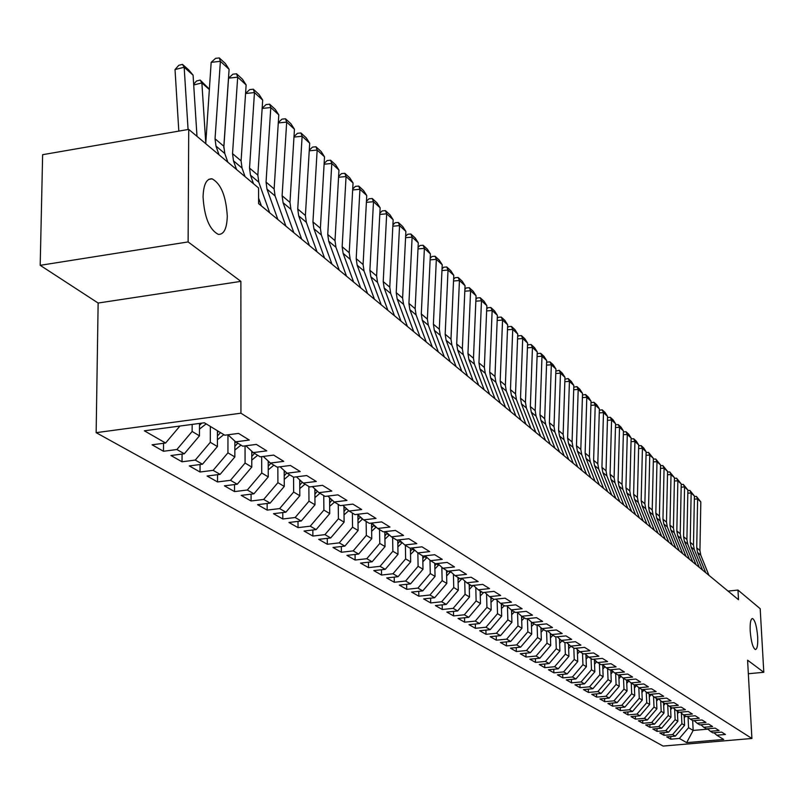 <?xml version="1.0" encoding="UTF-8"?>
<svg xmlns="http://www.w3.org/2000/svg" width="804" height="804" viewBox="0 0 804 804"><rect width="100%" height="100%" fill="white"/><g stroke="black" fill="none" stroke-linecap="round" stroke-linejoin="round"><path stroke-width="1.21" d="M750.202 631.029C749.901 623.03 750.665 618.859 752.504 618.497C755.056 620.185 756.775 626.346 757.68 636.969C757.991 644.959 757.227 649.15 755.388 649.552C752.835 647.903 751.107 641.723 750.202 631.029M203.06 196.92C203.492 184.488 206.497 178.458 212.065 178.84C220.969 183.644 226.035 196.075 227.281 216.135C226.919 228.547 223.934 234.627 218.326 234.376C209.432 229.723 204.337 217.241 203.06 196.92M96.148 432.663L663.089 746.072L751.901 738.474L240.949 413.196L96.148 432.663L98.138 303.038L240.878 281.37L188.116 241.924L40.2 265.32L98.138 303.038M40.2 265.32L42.632 154.69L188.719 129.394L188.116 241.924M692.676 720.535L693.159 730.434L686.646 742.635L723.711 739.459L716.766 735.218L725.429 734.464L721.63 732.112L712.917 732.866L710.324 731.288L719.067 730.534L715.188 728.133L706.404 728.906L703.771 727.298L712.585 726.525L708.636 724.082L699.781 724.866L697.098 723.228L705.982 722.444L701.962 719.962L693.028 720.746L690.294 719.077L699.259 718.284L695.169 715.751L686.154 716.555L683.37 714.856L692.405 714.052L688.234 711.47L679.149 712.284L676.315 710.555L685.43 709.731L681.179 707.098L672.013 707.932L669.119 706.163L678.315 705.329L673.983 702.656L664.737 703.49L661.782 701.691L671.059 700.847L666.647 698.113L657.32 698.967L654.315 697.138L663.672 696.274L659.159 693.49L649.753 694.354L646.687 692.485L656.134 691.611L651.531 688.777L642.044 689.651L638.919 687.752L648.436 686.857L643.753 683.963L634.175 684.857L630.989 682.918L640.597 682.013L635.813 679.048L626.145 679.963L622.889 677.983L632.597 677.058L627.713 674.043L617.964 674.968L614.638 672.948L624.427 672.013L619.442 668.928L609.603 669.873L606.206 667.802L616.085 666.858L611 663.712L601.07 664.667L597.603 662.556L607.573 661.591L602.387 658.386L592.357 659.36L588.819 657.2L598.89 656.215L593.583 652.938L583.453 653.933L579.845 651.732L590.005 650.727L584.588 647.381L574.368 648.386L570.679 646.135L580.94 645.12L575.403 641.692L565.081 642.728L561.313 640.426L571.674 639.391L566.016 635.894L555.584 636.939L551.735 634.587L562.197 633.532L556.408 629.954L545.886 631.019L541.946 628.617L552.509 627.542L546.599 623.884L535.966 624.969L531.936 622.517L542.61 621.422L536.559 617.673L525.816 618.789L521.695 616.276L532.479 615.15L526.288 611.331L515.444 612.457L511.223 609.884L522.108 608.749L515.776 604.829L504.822 605.985L500.5 603.352L511.505 602.186L505.023 598.176L493.947 599.352L489.525 596.658L500.651 595.473L494.008 591.362L482.822 592.568L478.29 589.804L489.525 588.598L482.722 584.387L471.415 585.613L466.782 582.789L478.139 581.553L471.174 577.242L459.747 578.498L454.994 575.604L466.471 574.337L459.325 569.925L447.778 571.202L442.914 568.227L454.511 566.941L447.195 562.418L435.517 563.725L430.522 560.679L442.25 559.363L434.743 554.72L422.944 556.056L417.819 552.931L429.678 551.594L421.979 546.831L410.04 548.187L404.794 544.991L416.784 543.615L408.884 538.73L396.814 540.117L391.417 536.831L403.548 535.434L395.437 530.419L383.227 531.836L377.699 528.469L389.96 527.032L381.639 521.886L369.287 523.334L363.609 519.876L376.011 518.409L367.458 513.113L354.966 514.61L349.127 511.042L361.679 509.545L352.896 504.108L340.253 505.636L334.253 501.977L346.956 500.44L337.921 494.852L325.128 496.41L318.967 492.651L331.821 491.073L322.535 485.335L309.58 486.933L303.239 483.063L316.253 481.455L306.696 475.546L293.591 477.184L287.068 473.204L300.234 471.546L290.405 465.466L277.139 467.144L270.415 463.054L283.752 461.355L273.631 455.094L260.194 456.823L253.28 452.602L266.777 450.863L256.355 444.411L242.748 446.18L235.622 441.838L249.29 440.049L238.547 433.406L224.778 435.215L204.357 422.773L144.348 430.803L165.594 443.014L152.087 444.803L163.483 451.265L176.89 449.516L184.307 453.778L170.961 455.516L182.026 461.787L195.272 460.079L202.477 464.22L189.292 465.918L200.035 472.008L213.12 470.35L220.115 474.37L207.1 476.018L217.532 481.948L230.467 480.32L237.26 484.229L224.396 485.837L234.537 491.596L247.32 490.008L253.923 493.807L241.21 495.385L251.079 500.982L263.702 499.435L270.134 503.123L257.561 504.661L267.159 510.108L279.641 508.59L285.892 512.188L273.471 513.686L282.807 518.992L295.148 517.515L301.229 521.012L288.948 522.469L298.043 527.635L310.243 526.188L316.163 529.595L304.023 531.032L312.877 536.057L324.937 534.64L330.705 537.956L318.706 539.353L327.328 544.258L339.248 542.871L344.876 546.107L332.997 547.474L341.409 552.247L353.197 550.891L358.684 554.046L346.936 555.383L355.127 560.036L366.795 558.71L372.141 561.785L360.524 563.091L368.513 567.624L380.051 566.338L385.267 569.332L373.77 570.609L381.568 575.031L392.985 573.765L398.06 576.689L386.694 577.945L394.302 582.267L405.598 581.021L410.553 583.875L399.307 585.101L406.723 589.322L417.909 588.106L422.753 590.89L411.618 592.096L418.864 596.206L429.929 595.01L434.652 597.734L423.638 598.91L430.713 602.93L441.657 601.764L446.28 604.417L435.376 605.573L442.28 609.492L453.124 608.357L457.637 610.95L446.843 612.085L453.597 615.914L464.32 614.789L468.732 617.331L458.049 618.437L464.642 622.185L475.275 621.09L479.576 623.562L468.993 624.658L475.445 628.316L485.968 627.241L490.179 629.663L479.707 630.738L486.018 634.316L496.43 633.25L500.55 635.622L490.179 636.678L496.349 640.175L506.661 639.14L510.691 641.451L500.42 642.486L506.46 645.913L516.67 644.898L520.62 647.16L510.439 648.175L516.349 651.531L526.469 650.526L530.328 652.747L520.248 653.742L526.027 657.029L536.057 656.044L539.836 658.215L529.846 659.19L535.514 662.406L545.444 661.431L549.142 663.561L539.243 664.526L544.79 667.672L554.629 666.717L558.257 668.807L548.449 669.752L553.886 672.827L563.634 671.893L567.182 673.933L557.463 674.868L562.79 677.883L572.448 676.968L575.925 678.968L566.297 679.882L571.513 682.837L581.091 681.933L584.498 683.892L574.95 684.787L580.066 687.691L589.553 686.797L592.89 688.726L583.443 689.611L588.448 692.445L597.854 691.571L601.131 693.46L591.754 694.324L596.668 697.118L605.995 696.254L609.201 698.093L599.915 698.957L604.729 701.691L613.965 700.837L617.12 702.646L607.904 703.49L612.628 706.173L621.793 705.339L624.879 707.118L615.753 707.942L620.386 710.575L629.472 709.751L632.497 711.5L623.452 712.314L627.994 714.897L636.999 714.083L639.974 715.791L630.999 716.595L635.461 719.128L644.396 718.334L647.31 720.012L638.406 720.806L642.788 723.288L651.642 722.505L654.506 724.153L645.682 724.937L649.984 727.369L658.767 726.595L661.581 728.213L652.828 728.987L657.049 731.379L665.762 730.625L668.516 732.213L659.843 732.967L663.983 735.318L672.626 734.565L675.34 736.132L666.727 736.876L670.797 739.188L670.677 736.534M686.646 742.635L679.37 738.444L670.797 739.188M188.719 129.394L258.566 187.975L258.607 203.633L738.504 599.724L737.971 590.066L728.052 591.101M684.103 715.309L684.586 725.319L681.903 723.721L681.4 713.108M675.34 736.132L684.586 725.319M672.626 734.565L681.903 723.721M716.766 735.218L714.012 732.776M677.38 711.198L677.852 721.299L675.129 719.67L674.626 709.048M668.516 732.213L677.852 721.299M665.762 730.625L675.129 719.67M710.324 731.288L707.53 728.806M670.526 707.017L670.998 717.208L668.214 715.55L667.722 704.927M661.581 728.213L670.998 717.208M658.767 726.595L668.214 715.55M703.771 727.298L700.917 724.766M663.541 702.766L664.014 713.037L661.179 711.349L660.697 700.726M654.506 724.153L664.014 713.037M651.642 722.505L661.179 711.349M697.098 723.228L694.194 720.645M656.436 698.435L656.898 708.796L654.014 707.078L653.541 696.455M647.31 720.012L656.898 708.796M644.396 718.334L654.014 707.078M690.294 719.077L687.34 716.444M649.19 694.013L649.652 704.475L646.717 702.716L646.245 692.093M639.974 715.791L649.652 704.475M636.999 714.083L646.717 702.716M683.37 714.856L680.355 712.173M641.813 689.51L642.265 700.063L639.27 698.274L638.818 687.661M632.497 711.5L642.265 700.063M629.472 709.751L639.27 698.274M676.315 710.555L673.239 707.821M634.286 684.847L634.738 695.571L631.693 693.751L631.24 683.068M624.879 707.118L634.738 695.571M621.793 705.339L631.693 693.751M669.119 706.163L665.993 703.379M626.607 679.923L627.07 690.998L623.964 689.139L623.512 678.355M617.12 702.646L627.07 690.998M613.965 700.837L623.964 689.139M661.782 701.691L658.597 698.857M618.779 674.898L619.251 686.335L616.075 684.435L615.633 673.551M609.201 698.093L619.251 686.335M605.995 696.254L616.075 684.435M654.315 697.138L651.059 694.234M610.799 669.762L611.271 681.571L608.045 679.641L607.603 668.657M601.131 693.46L611.271 681.571M597.854 691.571L608.045 679.641M646.687 692.485L643.371 689.53M602.688 664.647L603.141 676.717L599.844 674.747L599.412 663.662M592.89 688.726L603.141 676.717M589.553 686.797L599.844 674.747M638.919 687.752L635.532 684.727M594.377 659.672L594.839 671.772L591.483 669.762L591.051 658.566M584.498 683.892L594.839 671.772M581.091 681.933L591.483 669.762M630.989 682.918L627.542 679.832M585.925 654.607L586.377 666.717L582.94 664.667L582.518 653.361M575.925 678.968L586.377 666.717M572.448 676.968L582.94 664.667M622.889 677.983L619.381 674.837M577.292 649.441L577.734 661.561L574.237 659.471L573.815 648.054M567.182 673.933L577.734 661.561M563.634 671.893L574.237 659.471M614.638 672.948L611.05 669.732M568.488 644.175L568.92 656.295L565.343 654.165L564.931 642.637M558.257 668.807L568.92 656.295M554.629 666.717L565.343 654.165M606.206 667.802L602.548 664.526M559.494 638.798L559.916 650.928L556.267 648.748L555.855 636.909M549.142 663.561L559.916 650.928M545.444 661.431L556.267 648.748M597.603 662.556L593.865 659.21M550.308 633.311L550.72 645.441L546.991 643.21L546.579 630.949M539.836 658.215L550.72 645.441M536.057 656.044L546.991 643.21M588.819 657.2L585 653.783M540.931 627.713L541.333 639.833L537.524 637.562L537.102 624.859M530.328 652.747L541.333 639.833M526.469 650.526L537.524 637.562M579.845 651.732L575.945 648.235M531.354 621.994L531.735 634.115L527.846 631.783L527.424 618.618M520.62 647.16L531.735 634.115M516.67 644.898L527.846 631.783M570.679 646.135L566.689 642.567M521.565 616.155L521.937 628.266L517.957 625.884L517.545 612.537M510.691 641.451L521.937 628.266M506.661 639.14L517.957 625.884M561.313 640.426L557.242 636.778M511.555 610.085L511.917 622.286L507.847 619.854L507.455 606.487M500.55 635.622L511.917 622.286M496.43 633.25L507.847 619.854M551.735 634.587L547.574 630.849M501.314 603.844L501.666 616.165L497.505 613.683L497.133 600.307M490.179 629.663L501.666 616.165M485.968 627.241L497.505 613.683M541.946 628.617L537.695 624.798M490.852 597.462L491.194 609.914L486.933 607.382L486.571 593.995M479.576 623.562L491.194 609.914M475.275 621.09L486.933 607.382M531.936 622.517L527.585 618.608M480.149 590.94L480.48 603.523L476.129 600.93L475.777 587.533M468.732 617.331L480.48 603.523M464.32 614.789L476.129 600.93M521.695 616.276L517.253 612.266M469.194 584.257L469.516 596.98L465.064 594.327L464.722 580.93M457.637 610.95L469.516 596.98M453.124 608.357L465.064 594.327M511.223 609.884L506.671 605.784M457.989 577.423L458.3 590.287L453.737 587.563L453.416 574.177M446.28 604.417L458.3 590.287M441.657 601.764L453.737 587.563M500.5 603.352L495.847 599.151M446.511 570.428L446.813 583.433L442.14 580.649L441.838 567.262M434.652 597.734L446.813 583.433M429.929 595.01L442.14 580.649M489.525 596.658L484.762 592.357M434.763 563.262L435.054 576.418L430.271 573.564L429.979 560.187M422.753 590.89L435.054 576.418M417.909 588.106L430.271 573.564M478.29 589.804L473.415 585.402M422.733 555.926L423.004 569.232L418.1 566.307L417.839 552.941L412.311 547.936M410.553 583.875L423.004 569.232M405.598 581.021L418.1 566.307M466.782 582.789L461.787 578.277M410.402 548.147L410.663 561.865L405.638 558.87L405.387 545.353M398.06 576.689L410.663 561.865M392.985 573.765L405.638 558.87M454.994 575.604L449.878 570.971M397.759 540.017L398.01 554.318L392.865 551.242L392.633 537.574M385.267 569.332L398.01 554.318M380.051 566.338L392.865 551.242M442.914 568.227L437.667 563.483M384.804 531.655L385.046 546.579L379.769 543.434L379.548 529.595M372.141 561.785L385.046 546.579M366.795 558.71L379.769 543.434M430.522 560.679L425.145 555.805M371.518 523.072L371.749 538.65L366.333 535.414L366.132 521.414M358.684 554.046L371.749 538.65M353.197 550.891L366.333 535.414M357.901 514.671L358.112 530.509L352.554 527.193L352.373 513.022M344.876 546.107L358.112 530.509M339.248 542.871L352.554 527.193M404.794 544.991L399.136 539.856M343.921 506.299L344.112 522.158L338.414 518.751L338.253 504.409M330.705 537.956L344.112 522.158M324.937 534.64L338.414 518.751M391.417 536.831L385.618 531.565M329.58 497.706L329.74 513.585L323.891 510.088L323.751 495.576M316.163 529.595L329.74 513.585M310.243 526.188L323.891 510.088M377.699 528.469L371.749 523.052M314.856 488.892L314.987 504.781L308.977 501.193L308.857 486.49M301.229 521.012L314.987 504.781M295.148 517.515L308.977 501.193M363.609 519.876L357.499 514.309M299.721 479.847L299.832 495.736L293.651 492.048L293.56 477.164M285.892 512.188L299.832 495.736M279.641 508.59L293.651 492.048M349.127 511.042L342.856 505.324M284.174 470.551L284.264 486.44L277.913 482.651L277.842 467.064M270.134 503.123L284.264 486.44M263.702 499.435L277.913 482.651M334.253 501.977L327.811 496.088M268.194 461.014L268.255 476.893L261.722 472.993L261.672 456.632M253.923 493.807L268.255 476.893M247.32 490.008L261.722 472.993M318.967 492.651L312.344 486.591M251.763 451.205L251.783 467.064L245.069 463.054L245.049 445.878M237.26 484.229L251.783 467.064M230.467 480.32L245.069 463.054M303.239 483.063L296.435 476.832M234.848 441.125L234.848 456.953L227.934 452.833L227.954 434.803M220.115 474.37L234.848 456.953M213.12 470.35L227.934 452.833M287.068 473.204L280.063 466.782M217.442 430.753L217.412 446.552L210.296 442.311L210.346 426.421M202.477 464.22L217.412 446.552M195.272 460.079L210.296 442.311M270.415 463.054L263.209 456.431M199.513 423.417L199.462 435.848L192.136 431.467L192.166 424.401M184.307 453.778L199.462 435.848M176.89 449.516L192.136 431.467M253.28 452.602L245.863 445.778M165.594 443.014L179.935 426.04M235.622 441.838L227.984 434.793M748.333 673.742L763.8 672.295L760.192 608.698L737.971 590.066M240.878 281.37L240.949 413.196M763.8 672.295L747.589 660.174L751.901 738.474M688.053 717.088L688.566 727.69L693.159 730.434L707.912 729.148M679.37 738.444L688.566 727.69M163.483 451.265L163.544 443.285M182.026 461.787L182.076 454.069M200.035 472.008L200.065 464.531M217.532 481.948L217.552 474.692M234.537 491.596L234.537 484.571M251.079 500.982L251.069 494.158M267.159 510.108L267.139 503.495M282.807 518.992L282.777 512.57M298.043 527.635L298.003 521.394M312.877 536.057L312.826 529.987M327.328 544.258L327.268 538.358M341.409 552.247L341.338 546.509M355.127 560.036L355.056 554.458M368.513 567.624L368.433 562.197M381.568 575.031L381.478 569.755M394.302 582.267L394.211 577.121M406.723 589.322L406.633 584.307M418.864 596.206L418.763 591.322M430.713 602.93L430.612 598.166M442.28 609.492L442.18 604.849M453.597 615.914L453.486 611.382M464.642 622.185L464.541 617.763M475.445 628.316L475.335 624.004M486.018 634.316L485.897 630.095M496.349 640.175L496.229 636.064M506.46 645.913L506.339 641.894M516.349 651.531L516.228 647.602M526.027 657.029L525.906 653.18M535.514 662.406L535.394 658.647M544.79 667.672L544.67 663.993M553.886 672.827L553.755 669.24M562.79 677.883L562.659 674.365M571.513 682.837L571.393 679.4M580.066 687.691L579.945 684.325M588.448 692.445L588.327 689.149M596.668 697.118L596.538 693.882M604.729 701.691L604.598 698.525M612.628 706.173L612.507 703.068M620.386 710.575L620.266 707.53M627.994 714.897L627.874 711.912M635.461 719.128L635.341 716.213M642.788 723.288L642.667 720.424M649.984 727.369L649.863 724.565M657.049 731.379L656.928 728.625M663.983 735.318L663.863 732.615M219.05 154.83L215.974 146.067L215.04 138.78L220.396 61.315L211.171 62.35L205.734 143.655M227.854 162.217L224.788 153.504L223.844 146.268L229.1 69.295L220.396 61.315L219.281 57.928L225.381 63.536L229.1 69.295M211.171 62.35L215.593 58.34L219.281 57.928M193.081 75.154L184.166 67.255L175.021 69.556L178.82 65.285L182.468 64.37L188.719 69.918L193.081 75.154L196.99 136.328M182.468 64.37L184.166 67.255L188.076 129.504M178.81 131.102L175.021 69.556M236.537 169.493L233.472 160.83L232.537 153.634L237.682 77.164L228.557 78.159L223.803 147.856M245.079 176.669L242.034 168.056L241.089 160.9L246.135 84.922L237.682 77.164L236.547 73.787L242.466 79.234L246.135 84.922M228.557 78.159L232.899 74.189L236.547 73.787M261.411 205.955L258.587 198.015M253.511 183.734L250.466 175.171L249.531 168.066L254.466 92.56L245.562 93.515M269.692 212.789L258.787 182.196L257.853 175.131L262.687 100.098L254.466 92.56L253.32 89.204L259.079 94.5L262.687 100.098M245.572 93.425L249.722 89.596L253.32 89.204M199.492 429.085L206.156 423.869M209.271 89.485L201.874 82.933L205.673 141.444M193.663 84.249L196.558 80.963L200.176 80.068L201.874 82.933L193.714 84.973M199.503 425.306L201.804 423.115M200.176 80.068L209.291 89.113M217.432 439.718L223.824 434.642M217.432 435.999L220.507 432.622M218.407 431.336L217.442 432.683M277.862 219.532L266.988 189.121L266.054 182.096L270.797 107.535L262.154 108.439M285.912 226.175L275.079 195.945L274.134 188.97L278.787 114.861L270.797 107.535L269.631 104.198L275.229 109.344L278.787 114.861M262.164 108.208L266.074 104.57L269.631 104.198M293.862 232.738L283.058 202.678L282.114 195.744L286.676 122.097L278.284 122.952M301.691 239.2L290.927 209.311L289.983 202.417L294.445 129.223L286.676 122.097L285.49 118.771L290.947 123.786L294.445 129.223M278.305 122.59L281.973 119.133L285.49 118.771M234.848 450.059L240.989 445.104M234.848 446.391L237.763 443.145M235.723 441.898L234.848 443.135M251.773 460.099L257.672 455.275M251.763 456.481L254.536 453.366M252.637 452.009L251.763 453.285M309.409 245.572L298.686 215.864L297.741 209.01L302.123 136.258L293.973 137.072M317.037 251.863L306.344 222.316L305.399 215.512L309.691 143.202L302.123 136.258L300.927 132.962L306.234 137.836L309.691 143.202M294.003 136.579L297.45 133.313L300.927 132.962M268.224 469.868L273.893 465.164M268.194 461.305L269.079 461.848L268.204 463.164M268.214 466.3L270.847 463.315M324.555 258.064L313.892 228.698L312.947 221.924L317.158 150.047L309.238 150.82M331.962 264.184L321.349 234.979L320.394 228.246L324.525 156.81L317.158 150.047L315.952 146.77L321.118 151.514L324.525 156.81M309.269 150.197L312.515 147.102L315.952 146.77M284.224 479.365L289.661 474.792M285.088 471.385L284.184 472.762M284.204 475.847L286.747 472.913M339.278 270.224L328.695 241.18L327.751 234.497L331.791 163.473L324.092 164.217M346.504 276.184L335.951 247.31L335.007 240.657L338.966 170.056L331.791 163.473L330.575 160.207L335.61 164.83L338.966 170.056M324.133 163.463L327.178 160.539L330.575 160.207M353.629 282.063L343.107 253.35L342.162 246.738L346.052 176.548L338.564 177.252M360.654 287.862L350.182 259.31L349.227 252.737L353.046 182.96L346.052 176.548L344.826 173.302L349.73 177.805L353.046 182.96M338.615 176.388L341.469 173.624L344.826 173.302M367.599 293.591L357.157 265.199L356.202 258.657L359.941 189.292L352.665 189.955M374.443 299.249L364.041 271.008L363.086 264.506L366.755 195.533L359.941 189.292L358.715 186.066L363.488 190.458L366.755 195.533M352.715 188.99L355.388 186.377L358.715 186.066M381.207 304.827L370.835 276.747L369.89 270.275L373.488 201.703L366.393 202.347M387.88 310.334L377.548 282.405L376.604 275.973L380.131 207.794L373.488 201.703L372.242 198.498L376.895 202.779L380.131 207.794M366.453 201.261L368.956 198.799L372.242 198.498M394.473 315.781L384.171 287.993L383.227 281.601L386.684 213.814L379.779 214.427M400.985 321.148L390.714 293.52L389.769 287.159L393.166 219.753L386.684 213.814L385.438 210.628L389.98 214.799L393.166 219.753M379.85 213.241L382.181 210.919L385.438 210.628M407.407 326.454L397.176 298.967L396.231 292.646L399.558 225.622L392.834 226.205M413.758 331.69L403.558 304.354L402.613 298.073L405.879 231.411L399.558 225.622L398.312 222.457L402.734 226.527L405.879 231.411M392.905 224.919L395.086 222.738L398.312 222.457M420.03 336.866L409.869 309.681L408.924 303.42L412.12 237.14L405.568 237.693M426.22 341.981L416.09 314.927L415.145 308.706L418.291 242.798L412.12 237.14L410.864 233.994L415.186 237.964L418.291 242.798M405.638 236.316L407.678 234.265L410.864 233.994M432.331 347.026L422.241 320.123L421.296 313.932L424.381 248.376L418 248.908M438.371 352.011L428.321 325.248L427.376 319.098L430.401 253.903L424.381 248.376L423.115 245.25L427.336 249.129L430.401 253.903M418.07 247.441L419.959 245.511L423.115 245.25M444.341 356.936L434.321 330.313L433.386 324.193L436.341 259.35L430.12 259.863M450.24 361.81L440.26 335.318L439.316 329.228L442.22 264.747L436.341 259.35L435.075 256.245L439.195 260.034L442.22 264.747M430.19 258.295L431.959 256.496L435.075 256.245M299.781 488.601L305.017 484.149M300.646 480.691L299.741 482.109M299.761 485.144L302.264 482.169M314.927 497.596L319.962 493.264M314.897 494.189L317.359 491.184M315.781 489.747L314.877 491.204M329.67 506.359L334.504 502.128M329.64 502.992L332.062 499.967M330.524 498.57L329.61 500.058M344.022 514.892L348.735 510.691M343.991 511.575L346.373 508.53M344.876 507.163L343.951 508.691M358.011 523.203L362.624 518.982M357.971 519.937L360.323 516.882M358.855 515.545L357.931 517.093M371.639 531.303L376.151 527.062M371.589 528.087L373.91 525.022M372.483 523.726L371.548 525.293M384.925 539.213L389.347 534.951M384.875 536.037L387.156 532.951M385.769 531.695L384.835 533.283M397.879 546.911L402.211 542.64M397.829 543.785L400.07 540.7M398.452 539.936L397.779 541.082M410.522 554.438L414.763 550.157M410.462 551.353L412.673 548.258M410.754 548.107L410.412 548.68M456.069 366.614L446.119 340.263L445.175 334.213L448.029 270.064L441.959 270.556M461.828 371.368L451.908 345.157L450.974 339.127L453.768 275.33L448.029 270.064L446.753 266.978L450.783 270.677L453.768 275.33M442.029 268.908L443.667 267.229L446.753 266.978M422.854 561.775L427.004 557.494M422.793 558.74L424.864 555.835M467.516 376.061L457.637 349.981L456.702 343.991L459.436 280.536L453.516 280.998M473.144 380.704L463.295 354.755L462.36 348.795L465.044 285.671L459.436 280.536L458.159 277.46L462.099 281.078L465.044 285.671M453.597 279.269L455.104 277.702L458.159 277.46M434.884 568.941L438.964 564.659M434.823 565.946L436.542 563.604M478.702 385.297L468.883 359.478L467.948 353.549L470.591 290.757L464.812 291.199M484.199 389.829L474.41 364.142L473.476 358.242L476.068 295.782L470.591 290.757L469.315 287.711L473.154 291.239L476.068 295.782M464.893 289.39L466.28 287.943L469.315 287.711M446.642 575.935L450.632 571.654M446.572 572.981L447.949 571.182M489.626 394.312L479.877 368.755L478.943 362.885L481.485 300.746L475.847 301.178M494.993 398.744L485.274 373.307L484.35 367.468L486.842 305.661L481.485 300.746L480.199 297.721L483.958 301.168L486.842 305.661M475.928 299.289L477.204 297.942L480.199 297.721M458.119 582.769L462.029 578.488M458.049 579.855L459.305 578.227M500.299 403.126L490.621 377.82L489.686 372.011L492.138 310.515L486.631 310.927M505.545 407.457L495.897 382.272L494.973 376.493L497.374 315.319L492.138 310.515L490.852 307.5L494.52 310.877L497.374 315.319M486.711 308.967L487.887 307.721L490.852 307.5M469.325 589.453L473.013 585.443M469.255 586.578L470.44 585.021M510.741 411.738L501.123 386.684L500.199 380.925L502.55 320.062L497.173 320.454M515.866 415.969L506.289 391.035L505.364 385.317L507.666 324.766L502.55 320.062L501.264 317.077L504.852 320.374L507.666 324.766M497.254 318.424L498.329 317.289L501.264 317.077M480.279 595.975L483.616 592.478M480.209 593.141L481.325 591.654M520.942 420.16L511.394 395.347L510.47 389.649L512.731 329.409L507.475 329.781M525.957 424.301L516.439 399.608L515.525 393.94L517.746 334.002L512.731 329.409L511.444 326.434L514.962 329.66L517.746 334.002M507.555 327.68L508.54 326.645L511.444 326.434M490.983 602.357L493.978 599.352M490.912 599.563L491.968 598.146M530.921 428.391L521.434 403.819L520.52 398.181L522.7 338.544L517.565 338.906M535.826 432.451L526.379 407.99L525.454 402.382L527.595 343.037L522.7 338.544L521.404 335.59L524.841 338.745L527.595 343.037M517.645 336.735L518.53 335.791L521.404 335.59M501.455 608.598L504.329 605.683M501.374 605.844L502.379 604.487M540.69 436.451L531.263 412.12L530.349 406.533L532.449 347.479L527.424 347.83M545.484 440.421L536.097 416.201L535.183 410.643L537.243 351.881L532.449 347.479L531.153 344.544L534.519 347.64L537.243 351.881M527.504 345.599L528.298 344.745L531.153 344.544M511.686 614.698L514.459 611.864M511.605 611.975L512.55 610.698M550.237 444.341L540.881 420.231L539.966 414.703L541.986 356.232L537.072 356.564M554.941 448.22L545.614 424.221L544.7 418.723L546.68 360.534L541.986 356.232L540.7 353.318L543.986 356.343L546.68 360.534M537.152 354.273L537.866 353.509L540.7 353.318M521.706 620.668L524.379 617.904M521.615 617.985L522.51 616.769M559.584 452.059L550.298 428.17L549.383 422.693L551.323 364.795L546.529 365.116M564.187 455.848L554.931 432.08L554.016 426.633L555.926 369.016L551.323 364.795L550.036 361.9L553.263 364.855L555.926 369.016M546.599 362.765L547.233 362.081L550.036 361.9M531.494 626.517L534.077 623.824M531.414 623.864L532.248 622.708M568.74 459.607L559.514 435.949L558.599 430.522L560.468 373.187L555.775 373.488M573.242 463.325L564.046 439.778L563.142 434.381L564.971 377.317L560.468 373.187L559.182 370.302L562.338 373.207L564.971 377.317M555.855 371.086L559.182 370.302M541.082 632.235L543.574 629.612M540.991 629.622L541.806 628.497M577.704 467.003L568.539 443.567L567.624 438.19L569.423 381.397L564.83 381.689M582.116 470.641L572.981 447.315L572.076 441.969L573.835 385.438L569.423 381.397L568.137 378.533L571.232 381.377L573.835 385.438M564.91 379.237L568.137 378.533M550.469 637.833L552.871 635.281M550.378 635.25L551.192 634.095M586.478 474.249L577.372 451.024L576.468 445.697L578.197 389.448L573.704 389.729M590.799 477.817L581.724 454.692L580.82 449.396L582.518 393.407L578.197 389.448L576.91 386.593L579.945 389.377L582.518 393.407M573.785 387.216L576.91 386.593M559.654 643.311L561.976 640.828M559.564 640.768L560.378 639.592M595.071 481.345L586.036 458.33L585.131 453.054L586.799 397.327L582.387 397.598M599.312 484.842L590.297 461.928L589.392 456.672L591.03 401.206L586.799 397.327L585.513 394.503L588.478 397.226L591.03 401.206M582.468 395.035L585.513 394.503M568.649 648.687L570.89 646.265M568.559 646.175L569.373 644.969M603.502 488.299L594.518 465.486L593.623 460.26L595.221 405.055L590.91 405.316M607.643 491.716L598.699 469.013L597.804 463.807L599.372 408.854L595.221 405.055L593.935 402.241L596.849 404.914L599.372 408.854M590.98 402.703L593.935 402.241M577.463 653.943L579.644 651.552M577.372 651.461L578.176 650.235M611.754 495.113L602.829 472.501L601.935 467.325L603.472 412.623L599.251 412.874M615.824 498.47L606.93 475.958L606.035 470.802L607.543 416.351L603.472 412.623L602.196 409.829L605.05 412.452L607.543 416.351M599.332 410.221L602.196 409.829M586.096 659.099L588.257 656.697M585.995 656.647L586.809 655.401M619.844 501.786L610.98 479.385L610.095 474.249L611.573 420.05L607.432 420.291M623.834 505.083L615 482.772L614.105 477.666L615.562 423.708L611.573 420.05L610.286 417.276L613.09 419.839L615.562 423.708M607.512 417.598L610.286 417.276M594.548 664.154L596.679 661.732M594.457 661.732L595.272 660.466M627.773 508.339L618.969 486.129L618.085 481.043L619.512 427.326L615.452 427.557M631.683 511.565L622.909 489.445L622.025 484.38L623.422 430.914L619.512 427.326L618.226 424.572L620.969 427.085L623.422 430.914M615.532 424.824L618.226 424.572M602.839 669.109L604.94 666.677M602.749 666.717L603.563 665.431M635.552 514.761L626.808 492.741L625.924 487.696L627.291 434.461L623.321 434.693M639.391 517.917L630.668 495.998L629.793 490.983L631.13 437.989L627.291 434.461L626.014 431.728L628.708 434.2L631.13 437.989M623.391 431.909L626.014 431.728M610.97 673.963L613.04 671.521M610.869 671.601L611.683 670.305M643.18 521.052L634.497 499.224L633.622 494.229L634.929 441.466L631.039 441.687M646.949 524.158L638.286 502.42L637.411 497.445L638.698 444.924L634.929 441.466L633.652 438.743L636.296 441.165L638.698 444.924M631.11 438.883L633.652 438.743M618.939 678.727L620.989 676.275M618.839 676.395L619.653 675.079M650.667 527.233L642.034 505.585L641.16 500.631L642.426 448.341L638.607 448.552M654.356 530.278L645.753 508.721L644.878 503.786L646.114 451.727L642.426 448.341L641.15 445.627L643.743 448.009L646.114 451.727M638.677 445.768L641.15 445.627M626.748 683.4L628.768 680.938M626.658 681.099L627.421 679.842M658.014 533.293L649.431 511.826L648.567 506.922L649.773 455.084L646.034 455.285M661.632 536.278L653.079 514.912L652.215 510.017L653.401 458.411L649.773 455.084L648.506 452.391L653.401 458.411M646.094 452.521L648.506 452.391M634.416 687.983L636.416 685.51M634.316 685.701L634.889 684.787M665.22 539.233L656.697 517.957L655.823 513.093L656.989 461.697L653.32 461.888M668.767 542.167L660.275 520.982L659.411 516.128L660.546 464.963L656.989 461.697L655.722 459.024L660.546 464.963M653.381 459.144L655.722 459.024M641.934 692.475L643.904 690.003M641.843 690.224L642.225 689.641M672.285 545.072L663.823 523.967L662.958 519.143L664.074 468.199L660.476 468.38M675.772 547.946L667.34 526.932L666.476 522.128L667.571 471.395L664.074 468.199L662.808 465.536L667.571 471.395M660.536 465.657L662.808 465.536M649.32 696.897L651.26 694.415M679.229 550.8L670.817 529.876L669.953 525.082L671.028 474.571L667.491 474.752M682.646 553.624L674.265 532.781L673.41 528.017L674.455 477.717L671.028 474.571L669.762 471.928L674.455 477.717M667.551 472.038L669.762 471.928M656.556 701.229L658.406 698.867M686.043 556.428L677.692 535.675L676.827 530.921L677.852 480.832L674.385 481.003M689.4 559.202L681.078 538.529L680.224 533.806L681.229 483.928L677.852 480.832L676.596 478.209L681.229 483.928M674.445 478.32L676.596 478.209M663.662 705.48L665.31 703.44M692.736 561.946L684.435 541.363L683.581 536.65L684.566 486.983L681.159 487.154M696.033 564.679L687.762 544.167L686.907 539.484L687.872 490.018L684.566 486.983L683.31 484.38L687.872 490.018M681.209 484.48L683.31 484.38M670.647 709.651L672.094 707.922M699.309 567.373L691.058 546.951L690.214 542.288L691.149 493.033L687.812 493.184M702.555 570.046L694.324 549.715L693.48 545.062L694.405 496.008L691.149 493.033L689.902 490.43L694.405 496.008M687.862 490.53L689.902 490.43M677.501 713.761L678.867 712.113M705.761 572.699L697.57 552.448L696.726 547.815L697.621 498.962L694.344 499.113M708.947 575.332L700.776 555.152L699.932 550.539L700.817 501.897L697.621 498.962L696.375 496.38L700.817 501.897M694.395 496.48L696.375 496.38M684.224 717.781L685.551 716.183M215.974 146.067L224.788 153.504M215.04 138.78L223.844 146.268M233.472 160.83L242.034 168.056M232.537 153.634L241.089 160.9M250.466 175.171L258.787 182.196M249.531 168.066L257.853 175.131M266.988 189.121L275.079 195.945M266.054 182.096L274.134 188.97M283.058 202.678L290.927 209.311M282.114 195.744L289.983 202.417M298.686 215.864L306.344 222.316M297.741 209.01L305.399 215.512M313.892 228.698L321.349 234.979M312.947 221.924L320.394 228.246M284.174 471.064L284.988 471.556M328.695 241.18L335.951 247.31M327.751 234.497L335.007 240.657M343.107 253.35L350.182 259.31M342.162 246.738L349.227 252.737M357.157 265.199L364.041 271.008M356.202 258.657L363.086 264.506M370.835 276.747L377.548 282.405M369.89 270.275L376.604 275.973M384.171 287.993L390.714 293.52M383.227 281.601L389.769 287.159M397.176 298.967L403.558 304.354M396.231 292.646L402.613 298.073M409.869 309.681L416.09 314.927M408.924 303.42L415.145 308.706M422.241 320.123L428.321 325.248M421.296 313.932L427.376 319.098M434.321 330.313L440.26 335.318M433.386 324.193L439.316 329.228M299.731 480.551L300.465 480.993M314.856 489.777L315.53 490.189M331.931 500.199L333.057 500.882M329.59 498.771L330.203 499.133M346.172 508.882L347.941 509.957M343.941 507.525L344.484 507.857M360.051 517.354L362.423 518.801M373.579 525.605L376.101 527.143M386.764 533.645L389.226 535.152M399.618 541.494L402.03 542.961M412.171 549.152L414.522 550.579M446.119 340.263L451.908 345.157M445.175 334.213L450.974 339.127M424.411 556.619L426.703 558.016M457.637 349.981L463.295 354.755M456.702 343.991L462.36 348.795M436.371 563.916L438.602 565.272M468.883 359.478L474.41 364.142M467.948 353.549L473.476 358.242M448.23 571.152L450.23 572.368M479.877 368.755L485.274 373.307M478.943 362.885L484.35 367.468M460.189 578.448L461.576 579.292M490.621 377.82L495.897 382.272M489.686 372.011L494.973 376.493M471.868 585.563L472.662 586.056M501.123 386.684L506.289 391.035M500.199 380.925L505.364 385.317M511.394 395.347L516.439 399.608M510.47 389.649L515.525 393.94M521.434 403.819L526.379 407.99M520.52 398.181L525.454 402.382M531.263 412.12L536.097 416.201M530.349 406.533L535.183 410.643M540.881 420.231L545.614 424.221M539.966 414.703L544.7 418.723M550.298 428.17L554.931 432.08M549.383 422.693L554.016 426.633M559.514 435.949L564.046 439.778M558.599 430.522L563.142 434.381M568.539 443.567L572.981 447.315M567.624 438.19L572.076 441.969M577.372 451.024L581.724 454.692M576.468 445.697L580.82 449.396M586.036 458.33L590.297 461.928M585.131 453.054L589.392 456.672M594.518 465.486L598.699 469.013M593.623 460.26L597.804 463.807M578.096 650.386L578.86 650.848M602.829 472.501L606.93 475.958M601.935 467.325L606.035 470.802M586.689 655.622L587.835 656.325M610.98 479.385L615 482.772M610.095 474.249L614.105 477.666M595.111 660.757L596.638 661.692M618.969 486.129L622.909 489.445M618.085 481.043L622.025 484.38M603.362 665.792L604.909 666.737M626.808 492.741L630.668 495.998M625.924 487.696L629.793 490.983M611.452 670.727L612.97 671.652M634.497 499.224L638.286 502.42M633.622 494.229L637.411 497.445M619.381 675.571L620.869 676.476M642.034 505.585L645.753 508.721M641.16 500.631L644.878 503.786M627.16 680.315L628.617 681.209M649.431 511.826L653.079 514.912M648.567 506.922L652.215 510.017M634.788 684.968L636.225 685.842M656.697 517.957L660.275 520.982M655.823 513.093L659.411 516.128M642.416 689.621L643.682 690.395M663.823 523.967L667.34 526.932M662.958 519.143L666.476 522.128M650.124 694.324L651.009 694.867M670.817 529.876L674.265 532.781M669.953 525.082L673.41 528.017M657.682 698.937L658.195 699.249M677.692 535.675L681.078 538.529M676.827 530.921L680.224 533.806M684.435 541.363L687.762 544.167M683.581 536.65L686.907 539.484M691.058 546.951L694.324 549.715M690.214 542.288L693.48 545.062M697.57 552.448L700.776 555.152M696.726 547.815L699.932 550.539M212.065 178.84L208.668 179.403"/></g></svg>
